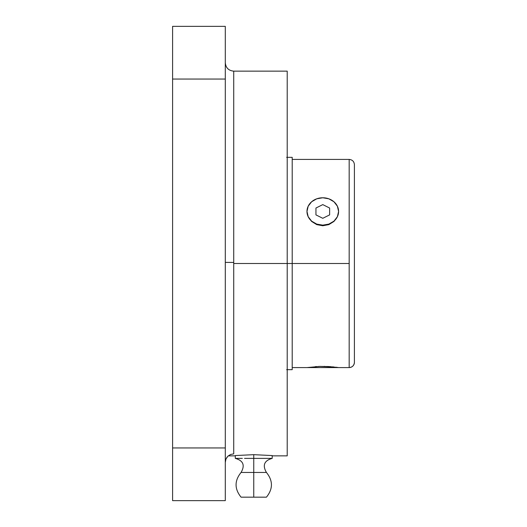 <?xml version="1.0" encoding="UTF-8"?>
<svg xmlns="http://www.w3.org/2000/svg" width="527" height="527" viewBox="0 0 527 527"><rect width="100%" height="100%" fill="white"/><g stroke="black" fill="none" stroke-linecap="round" stroke-linejoin="round"><path stroke-width="0.79" d="M354.407 164.648L354.407 362.352A5.23 5.23 180 0 1 349.177 367.576L349.177 159.424C352.352 159.734 354.091 161.473 354.407 164.648L354.407 362.352A5.23 5.23 0 0 1 349.177 367.576L349.177 263.5L233.724 263.5L233.724 71.145L233.724 262.433L225.292 262.387L233.724 262.433L233.724 453.852L233.724 263.5L287.215 263.5L287.215 455.855L287.215 71.145L287.215 263.5L292.208 263.5L292.208 157.336L292.208 263.5L349.177 263.5L349.177 159.417L292.208 159.417M225.292 462.37L225.931 459.129L227.743 456.369L230.477 454.511L233.724 453.852L230.477 454.511L227.743 456.369M235.305 458.385L235.305 455.559L235.305 458.385L242.348 458.385L235.305 458.385C243.27 460.598 245.193 465.288 241.07 472.455L253.75 472.455L253.75 458.385L246.708 458.385L253.75 458.385L253.75 472.455L266.431 472.455C262.308 465.288 264.231 460.598 272.195 458.385L272.195 455.559L272.195 458.385L253.75 458.385L272.195 458.385M241.07 497.172C234.416 488.931 234.416 480.696 241.07 472.455L253.75 472.455L253.75 497.172L241.07 497.172L266.431 497.172L253.75 497.172L253.75 472.455L266.431 472.455C273.085 480.696 273.085 488.931 266.431 497.172M354.407 361.884L354.407 362.352C354.091 365.527 352.352 367.266 349.177 367.582L306.977 367.582L319.705 366.423L328.848 366.555L338.597 367.582L306.977 367.582L319.705 366.423L333.96 366.976M319.507 366.43L319.131 366.443M319.059 366.443L318.4 366.469M320.508 366.397L319.797 366.417M324.625 366.39L324.184 366.384M328.117 366.515L327.656 366.489M330.692 366.68L330.113 366.634M333.209 366.904L332.702 366.851M292.208 369.664L292.208 263.5L292.208 369.664L286.648 369.664M253.75 454.669L272.195 455.559L253.75 454.669L253.75 458.385L253.75 454.669L235.305 455.559L253.75 454.669M239.726 458.385L242.348 458.385M246.708 458.385L244.528 458.385L246.708 458.385M225.292 500.65L225.292 26.35L172.592 26.35L225.292 26.35L225.292 79.05L172.592 79.05L225.292 79.05L225.292 447.95L172.592 447.95L225.292 447.95L225.292 500.65L172.592 500.65L225.292 500.65M228.263 455.881L227.75 456.362M227.144 457.047L225.978 459.004M225.451 460.723L225.931 459.129M172.592 26.35L172.592 500.65L172.592 26.35M306.977 211.459L308.183 206.222L311.609 201.775L316.74 198.811L322.787 197.77L328.835 198.811L333.966 201.775L337.392 206.222L338.597 211.459L337.392 216.696L333.966 221.142L328.835 224.107L322.787 225.148L316.74 224.107L311.609 221.142L308.183 216.696L306.977 211.459A15.81 13.689 0 0 0 322.787 225.148A15.81 13.689 0 0 0 338.597 211.459L337.392 216.795L333.96 221.445L328.828 224.627L322.774 225.754L316.727 224.621L311.609 221.439L308.183 216.795L306.977 211.446A15.81 13.689 0 0 1 322.787 197.77A15.81 13.689 0 0 1 338.597 211.459L337.392 216.795L333.96 221.445L328.828 224.627L322.774 225.754L316.727 224.621L311.609 221.439L308.183 216.795L306.977 211.459M335.936 367.214L338.597 367.582M316.727 366.555L315.33 366.647M329.632 214.884L329.632 208.033L322.787 204.614L315.943 208.033L315.943 214.884L322.787 218.303L329.632 214.884M287.215 71.145L233.724 71.145C228.606 70.644 225.793 67.831 225.292 62.713M292.208 367.582L306.977 367.582M228.296 455.855L235.305 455.855M287.215 455.855L272.195 455.855M286.648 157.336L292.208 157.336"/></g></svg>
